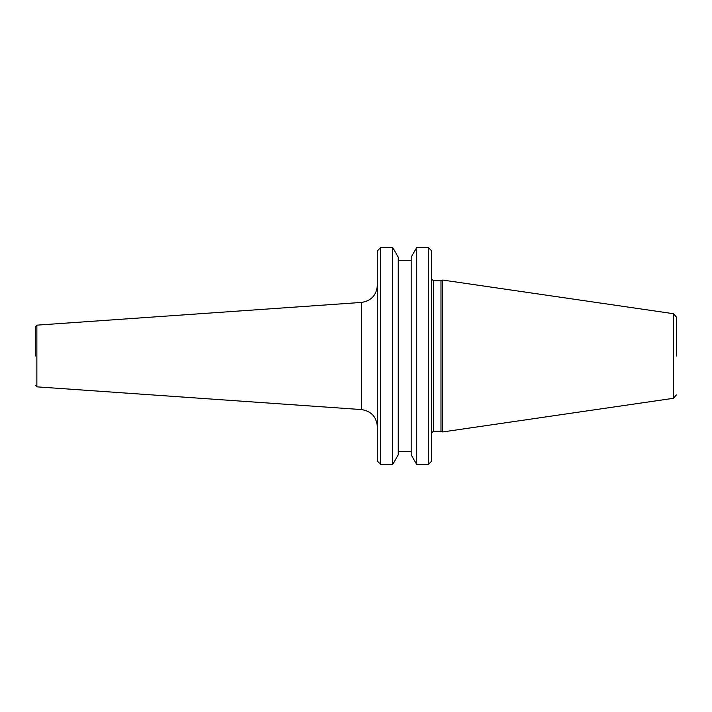 <?xml version="1.0" encoding="UTF-8"?>
<svg xmlns="http://www.w3.org/2000/svg" width="712" height="712" viewBox="0 0 712 712"><rect width="100%" height="100%" fill="white"/><g stroke="black" fill="none" stroke-linecap="round" stroke-linejoin="round"><path stroke-width="1.07" d="M35.6 356L35.6 326.514L35.6 356M676.4 356L676.4 317.089L676.4 356M428.286 247.491L431.703 250.909L431.703 461.091L428.286 464.509L428.286 247.491L416.734 247.491L416.734 464.509L428.286 464.509M416.734 247.491L411.198 257.094L411.198 454.906L416.734 464.509M398.204 454.906L398.204 257.094L392.668 247.491L392.668 464.509L398.204 454.906M380.778 464.509L377.36 461.091L377.36 250.909L380.778 247.491L380.778 464.509L392.668 464.509M361.465 302.431L36.873 325.153L36.873 386.847L361.465 409.569L361.465 302.431C371.21 300.891 376.506 295.213 377.36 285.387M673.472 313.707L442.633 280.047L442.633 431.953L673.472 398.293L673.472 313.707L676.4 317.089M431.703 432.896L433.412 431.187L433.412 280.813L440.986 280.813L440.986 431.187L442.633 431.953M361.465 409.569C371.21 411.109 376.506 416.787 377.36 426.613M36.873 325.153L35.6 326.514M398.204 451.693L411.198 451.693M433.412 431.187L440.986 431.187M440.986 280.813L442.633 280.047M673.472 398.293L676.4 394.911M433.412 280.813L431.703 279.104M36.873 386.847L35.6 385.486M380.778 247.491L392.668 247.491M398.204 260.307L411.198 260.307"/></g></svg>
